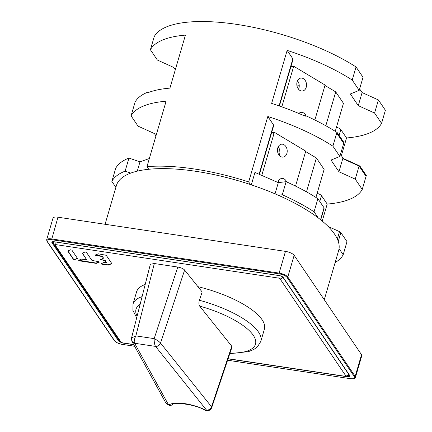 <?xml version="1.0" encoding="UTF-8"?>
<svg xmlns="http://www.w3.org/2000/svg" width="432" height="432" viewBox="0 0 432 432"><rect width="100%" height="100%" fill="white"/><g stroke="black" fill="none" stroke-linecap="round" stroke-linejoin="round"><path stroke-width="0.65" d="M149.342 158.539L139.99 161.86L128.952 158.069A121.57 40.781 -163.7 0 0 115.69 168.323L111.861 181.413L115.879 187.337M111.861 181.413A121.57 40.781 16.3 0 1 125.129 171.153L130.777 173.097M250.474 184.556L248.681 181.921A121.57 40.781 -163.7 0 0 146.972 166.639L148.759 169.279M278.3 195.253L282.296 194.762A121.57 40.781 16.3 0 1 314.059 211.788L318.184 217.868M335.156 262.505A121.57 40.781 16.3 0 0 343.181 254.729L339.055 248.648M317.104 193.406A4.487 1.507 -163.7 0 1 321.489 195.647L327.202 204.071L322.229 221.081M343.181 254.729L347.004 241.645L340.848 232.567A2.894 0.972 -163.7 0 0 339.503 231.622L328.142 226.476M320.733 219.856L324.146 208.192A2.894 0.972 -163.7 0 0 324.043 207.781L317.887 198.698L314.059 211.788M317.887 198.698A121.57 40.781 -163.7 0 0 286.124 181.678L278.311 182.639L254.95 172.433L251.321 184.842M282.296 194.762L286.124 181.678M275.033 193.838L278.311 182.639M259.405 174.382L273.688 125.55A4.487 1.507 -163.7 0 0 273.526 124.913L267.813 116.489L248.681 181.921M149.11 92.254L148.284 91.967L148.084 92.637A121.57 40.781 -163.7 0 1 169.933 88.123L185.436 35.111A121.57 40.781 16.3 0 0 150.401 49.739L154.224 36.65A121.57 40.781 16.3 0 1 236.515 24.349A121.57 40.781 16.3 0 1 356.044 66.971L352.215 80.055A121.57 40.781 16.3 0 0 287.145 50.387L271.642 103.405A121.57 40.781 -163.7 0 1 305.257 116.246L305.451 115.576L304.117 115.744M148.284 91.967A121.57 40.781 -163.7 0 0 135.016 102.227L134.843 102.929M146.972 166.639L166.104 101.207A121.57 40.781 16.3 0 0 131.069 115.841L134.897 102.751A121.57 40.781 -163.7 0 0 134.822 102.897M267.813 116.489A121.57 40.781 16.3 0 1 332.888 146.156L336.712 133.072A121.57 40.781 -163.7 0 1 337.019 133.272L343.175 142.349L343.37 141.68A2.894 0.972 -163.7 0 1 343.472 142.09L343.278 142.754L336.712 133.072M305.451 115.576A121.57 40.781 -163.7 0 1 337.214 132.602L337.019 133.272M327.202 204.071A121.57 40.781 16.3 0 0 362.237 189.443L366.061 176.359L359.078 166.055L342.77 158.668L338.947 171.758L331.02 160.061L339.871 156.46L332.888 146.156M339.871 156.46L343.699 143.375L343.278 142.754A2.894 0.972 -163.7 0 0 343.175 142.349M341.366 155.639L346.529 137.97A121.57 40.781 16.3 0 0 381.564 123.341L385.393 110.257L378.405 99.954L362.102 92.567L359.624 88.916M366.061 176.359A121.57 40.781 -163.7 0 0 366.136 176.213L366.336 175.543L360.18 166.466A2.894 0.972 -163.7 0 0 358.835 165.521L344.309 158.944A2.894 0.972 16.3 0 1 342.965 157.999L340.492 154.348M366.136 176.213L359.98 167.135A2.894 0.972 -163.7 0 0 359.494 166.671M337.214 132.602L343.37 141.68M150.401 49.739L157.383 60.043L173.691 67.424L175.295 69.79M279.088 105.899L292.858 58.811A4.487 1.507 16.3 0 1 293.015 59.449L279.401 106.007M292.858 58.811L287.145 50.387M356.044 66.971L363.026 77.274L359.203 90.358L352.215 80.055M359.203 90.358L350.347 93.965L358.274 105.656L374.582 113.038L378.405 99.954M381.564 123.341L374.582 113.038M336.436 127.305A4.487 1.507 -163.7 0 1 340.816 129.546L346.529 137.97M324.967 85.45L335.723 91.897L343.456 103.302L335.254 131.344M299.236 85.687L297.005 85.957M362.102 92.567L358.274 105.656M335.723 91.897L325.825 125.744M338.947 171.758L355.25 179.14L359.078 166.055M362.237 189.443L355.25 179.14M131.069 115.841L138.056 126.139L154.359 133.526L155.963 135.891M305.635 151.551L316.391 157.993L324.124 169.398L315.927 197.44M279.904 151.783L277.673 152.059M139.99 161.86L137.273 171.158M128.952 158.069L125.129 171.153M316.391 157.993L306.493 191.846M231.854 347.252L231.795 346.264L199.638 306.083C198.774 304.614 198.688 302.67 199.39 300.262L202.176 291.983L184.621 270.049C183.249 268.634 180.97 267.635 177.784 267.052L154.332 263.525L150.352 264.265L131.539 337.97L135.864 335.88C134.309 338.936 133.866 341.345 134.536 343.111L131.971 341.426A4.342 3.877 151.2 0 1 131.873 341.248M199.39 300.262A66.577 22.334 16.3 0 1 260.804 341.447L264.4 329.146A66.577 22.334 -163.7 0 0 197.91 286.654M145.19 284.483A66.577 22.334 -163.7 0 0 136.604 291.773L133.007 304.074A66.577 22.334 16.3 0 1 142.096 296.611M231.795 346.264L211.518 406.782L160.558 343.105A4.342 3.688 141.3 0 1 155.515 346.399L134.622 343.256A4.342 3.877 151.2 0 1 131.971 341.426L165.591 402.5A4.342 3.877 -28.8 0 0 168.248 404.33A4.342 2.273 118.9 0 1 167.297 404.206L170.116 405.761L168.248 404.33L134.536 343.111M154.332 263.525L135.864 335.88L154.165 338.629C157.091 340.06 159.208 341.539 160.526 343.067L184.621 270.049M177.784 267.052L154.165 338.629C154.111 341.896 154.526 344.434 155.417 346.248L206.48 410.076A4.342 3.688 -38.7 0 0 211.518 406.782A4.342 1.436 18.5 0 1 211.599 406.895A4.342 1.436 18.5 0 1 211.745 407.527L232.022 347.009M205.292 410.346A4.342 1.955 -63.4 0 0 205.313 410.357C193.892 403.51 172.73 402.235 172.406 404.757L170.116 405.761M210.119 409.741L210.487 409.417A4.342 4.001 -131.2 0 1 206.48 410.076L206.107 410.4A4.342 4.001 48.8 0 0 210.119 409.741A4.342 4.342 0 0 1 205.313 410.357L205.313 410.357A4.342 1.955 -63.4 0 0 206.107 410.4L206.107 410.4C193.109 403.688 175.003 400.972 169.187 404.854M155.417 346.248C157.799 346.307 159.5 345.249 160.526 343.067L160.558 343.105M77.409 258.293L74.704 259.394L73.44 259.022L67.921 250.884M99.209 261.943L96.109 263.056L78.683 260.242M86.627 259.697L81.378 259.146L78.586 260.28L79.385 260.847L96.023 263.347L99.306 262.121L98.42 261.63L91.892 260.388L86.432 252.337L85.163 251.964L82.296 253.174L86.627 259.697L82.458 253.066M111.775 263.455L108.005 264.843L101.153 263.617M103.437 258.228L100.489 259.508L105.257 260.842L106.456 262.678L103.847 262.521L101.056 263.66L101.855 264.222L108.329 265.118L111.856 263.639L106.234 255.285L98.383 253.849L95.105 255.074L95.985 255.56L101.66 256.414L102.514 256.802L103.437 258.228L102.6 256.511L101.741 256.122L95.283 254.956M106.456 262.678L105.343 260.55L100.667 259.394M74.704 259.394L74.623 259.686L73.354 259.313L67.781 251.095M74.623 259.686L77.468 258.374L71.89 250.155L70.627 249.782L67.835 250.916M53.865 241.753A3.764 1.264 -163.7 0 0 53.525 242.104L53.881 244.258L119.68 341.296A2.317 2.02 -34.1 0 0 120.982 342.09A1.447 0.486 16.3 0 0 122.72 342.878L133.672 344.52M228.053 358.857L345.146 376.445C347.117 376.618 348.305 376.013 348.705 374.625A3.764 1.264 -163.7 0 0 348.575 374.096L282.83 277.139M47.282 241.45A0.578 0.508 145.9 0 1 46.958 241.25L114.34 340.627C115.9 342.457 118.692 343.742 122.71 344.488L122.645 344.439A6.658 2.236 16.3 0 1 114.664 340.826L47.282 241.45A6.658 2.236 16.3 0 1 51.608 239.684L279.131 273.861L279.121 273.105A7.236 2.43 16.3 0 1 287.798 277.031L355.18 376.407A7.236 2.43 16.3 0 1 355.433 377.433L361.784 355.714A7.236 2.43 -163.7 0 0 361.53 354.688L294.149 255.312A7.236 2.43 -163.7 0 0 285.476 251.381L57.964 217.204A7.236 2.43 -163.7 0 0 53.001 218.095L46.645 239.819A7.236 2.43 16.3 0 1 51.613 238.928L279.121 273.105L285.476 251.381M349.45 375.376A2.894 0.972 16.3 0 1 348.176 375.586M52.645 241.823A2.894 0.972 16.3 0 0 52.726 241.974L53.438 243.016M324.27 299.732L338.65 250.565A115.781 38.837 -163.7 0 0 195.809 171.304A115.781 38.837 -163.7 0 0 116.392 185.576L105.073 224.284M295.531 186.095L305.753 151.146L274.369 132.338L274.023 133.515A6.367 2.138 -163.7 0 0 271.679 132.413M286.702 181.937A6.512 4.844 83 0 0 281.756 178.454A6.512 4.844 83 0 0 277.997 182.191A6.512 4.844 83 0 0 277.922 182.471M277.781 147.917A6.512 4.844 83 0 0 278.575 154.391A6.512 4.844 83 0 0 283.133 157.113A6.512 4.844 83 0 0 286.897 153.382A6.512 4.844 83 0 0 286.108 146.912A6.512 4.844 83 0 0 281.545 144.185A6.512 4.844 83 0 0 277.781 147.917M274.369 132.338L272.182 132.608M278.381 181.165A6.512 4.844 -97 0 1 279.256 182.52M278.17 146.896A6.512 4.844 -97 0 1 279.59 154.278A6.512 4.844 -97 0 1 279.207 155.299M314.863 119.999L325.08 85.05L293.695 66.236L293.355 67.414A6.367 2.138 -163.7 0 0 291.006 66.312M306.034 115.835A6.512 4.844 83 0 0 301.088 112.352A6.512 4.844 83 0 0 298.841 113.465M297.113 81.821A6.512 4.844 83 0 0 297.902 88.29A6.512 4.844 83 0 0 302.465 91.012A6.512 4.844 83 0 0 306.223 87.28A6.512 4.844 83 0 0 305.435 80.811A6.512 4.844 83 0 0 300.872 78.084A6.512 4.844 83 0 0 297.113 81.821M293.695 66.236L291.508 66.506M297.502 80.795A6.512 4.844 -97 0 1 298.922 88.177A6.512 4.844 -97 0 1 298.534 89.203M321.489 195.647L319.777 201.49M340.848 232.567L338.267 241.396M337.343 239.02L339.503 231.622M320.555 219.715L324.043 207.781M259.103 174.247L273.526 124.913M342.77 158.668L342.965 157.999M340.816 129.546L339.109 135.389M360.18 166.466L359.98 167.135M358.722 165.893L358.835 165.521M344.309 158.944L344.201 159.316M199.638 306.083A62.235 20.876 16.3 0 1 251.397 332.867A62.235 20.876 16.3 0 1 254.68 337.716A62.235 20.876 16.3 0 1 229.927 353.263M137.101 316.186A62.235 20.876 16.3 0 1 136.836 315.662A62.235 20.876 16.3 0 1 140.146 304.252M120.982 342.09L55.188 245.052A1.447 0.486 16.3 0 1 56.128 244.669L278.289 278.041A1.447 0.486 16.3 0 1 280.022 278.829L345.821 375.867A1.447 0.486 16.3 0 1 344.876 376.25L228.101 358.706M55.188 245.052A2.317 2.02 145.9 0 1 53.881 244.258M56.003 242.06A2.317 0.821 98.5 0 0 56.128 244.669M122.72 342.878A2.317 0.821 98.5 0 0 122.985 343.073L119.68 341.296M345.146 376.445A2.317 0.821 -81.5 0 1 344.876 376.25M345.821 375.867A2.317 2.02 -34.1 0 0 348.575 374.096M282.771 277.074A2.317 2.02 145.9 0 1 280.022 278.829M278.289 278.041A2.317 0.821 -81.5 0 1 278.159 275.438M73.354 259.313L73.44 259.022M96.52 263.039L96.433 263.331M96.023 263.347L96.109 263.056M79.472 260.555L79.385 260.847M86.605 259.594L86.692 259.308M102.6 256.511L102.514 256.802M101.66 256.414L101.741 256.122M96.071 255.269L95.985 255.56M108.41 264.827L108.329 265.118M107.919 265.129L108.005 264.843M101.941 263.93L101.855 264.222M106.429 262.575L106.515 262.283M105.343 260.55L105.257 260.842M104.398 260.453L104.485 260.161M101.455 259.708L101.369 259.999M103.415 258.125L103.496 257.834M347.922 375.835A2.894 0.972 -163.7 0 0 349.515 375.473M52.726 241.974L53.541 243.545M52.537 241.871A2.894 0.972 -163.7 0 0 52.65 242.233A0.578 0.508 145.9 0 1 51.964 242.676A3.472 1.166 -163.7 0 1 54.221 241.758L279.056 275.53A3.472 1.166 -163.7 0 1 283.219 277.42L349.812 375.624A3.472 1.166 -163.7 0 1 347.549 376.547L346.718 376.418M57.964 217.204L51.613 239.684M294.149 255.312L287.798 277.031A0.578 0.508 145.9 0 1 287.107 277.479A6.658 2.236 16.3 0 0 279.131 273.861M354.488 376.85A0.578 0.508 -34.1 0 0 355.18 376.407L361.53 354.688M114.34 340.627A0.578 0.508 -34.1 0 0 114.664 340.826M134.638 346.28L122.791 344.461M122.645 344.439L134.617 346.237M227.599 360.207L350.222 378.664L227.588 360.245M287.107 277.474L354.494 376.855A6.658 2.236 16.3 0 1 350.158 378.616M120.652 342.22A3.472 1.166 -163.7 0 1 118.552 340.886L51.964 242.676M283.219 277.42A0.578 0.508 145.9 0 1 282.895 277.22C282.398 276.577 281.146 276.032 279.126 275.584L54.292 241.807L52.547 241.823M349.531 375.43L349.483 375.424A0.578 0.508 -34.1 0 0 349.812 375.624M347.549 376.542L347.485 376.132M118.552 340.886A0.578 0.508 -34.1 0 0 119.183 340.567M274.023 133.515L261.77 175.414M293.355 67.414L281.815 106.861M131.539 337.964L131.798 341.086M133.007 304.074L132.921 310.392L136.679 317.822M165.591 402.5A4.342 4.342 0 0 0 167.297 404.206M210.487 409.417A4.342 4.342 0 0 0 211.745 407.522M229.792 353.662L248.611 351.61L253.946 349.396L257.418 346.869L260.804 341.447M122.985 343.073L133.763 344.693M355.433 377.433L354.656 378.346C355.028 378.729 350.606 378.961 350.222 378.664M46.645 239.819L46.958 241.25M349.483 375.424L282.895 277.22"/></g></svg>

